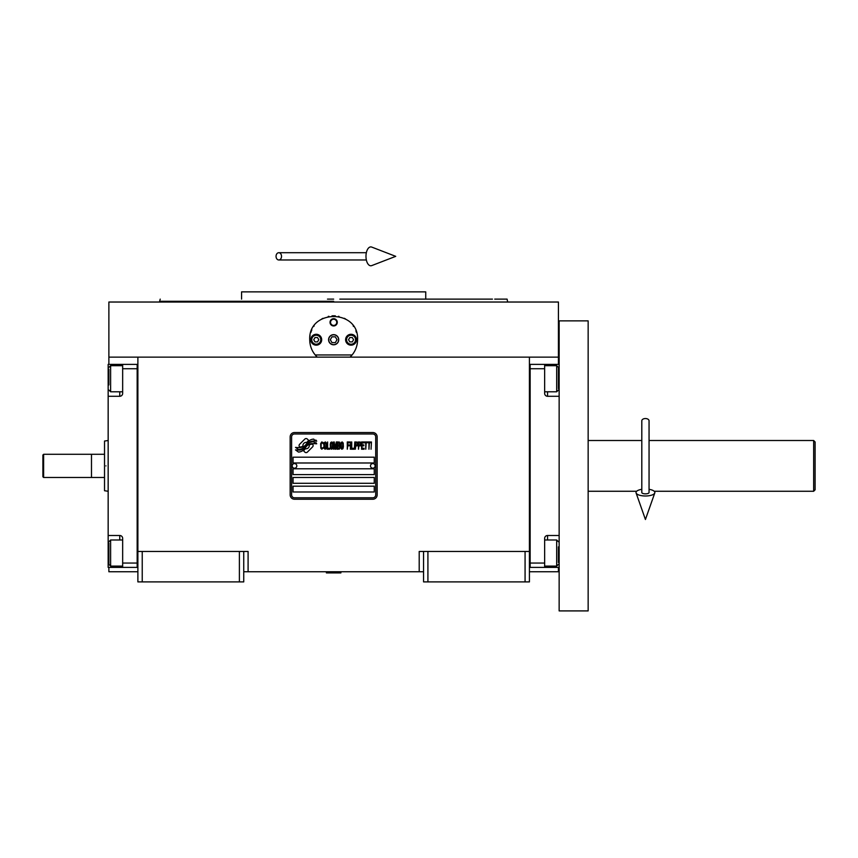 <?xml version="1.0" encoding="UTF-8"?>
<svg xmlns="http://www.w3.org/2000/svg" width="858" height="858" viewBox="0 0 858 858"><rect width="100%" height="100%" fill="white"/><g stroke="black" fill="none" stroke-linecap="round" stroke-linejoin="round"><path stroke-width="1.29" d="M423.562 571.75L243.747 571.75M529.418 551.447L529.418 581.896L423.562 581.896L423.562 551.447L529.418 551.447L529.418 357.132L558.429 357.132L558.429 302.027L108.88 302.027L108.88 357.132L529.418 357.132M419.208 571.75L419.208 551.447L423.562 551.447M239.393 581.896L239.393 551.447L243.747 551.447L243.747 581.896L137.881 581.896L137.881 357.132M243.747 551.447L248.091 551.447L248.091 571.75M427.917 581.896L427.917 551.447M137.881 551.447L239.393 551.447M525.075 581.896L525.075 551.447M108.88 567.395L108.88 571.75L137.881 571.75M529.418 571.75L558.429 571.75L558.429 567.395M558.429 364.382L558.429 357.132M108.88 364.382L108.88 357.132M142.235 581.896L142.235 551.447M313.127 445.592A1.813 1.813 0 0 0 312.602 444.315L312.43 444.144A8.408 8.408 0 0 0 309.212 444.937A3.185 3.185 0 0 1 305.405 448.691A12.623 12.623 0 0 1 303.475 450.74L304.826 452.091A1.813 1.813 0 0 0 307.389 452.091L312.602 446.879A1.813 1.813 0 0 0 313.127 445.592M375.707 436.883A2.896 2.896 0 0 0 372.812 433.987L294.498 433.987A2.896 2.896 0 0 0 291.602 436.883L291.602 494.894A2.896 2.896 0 0 0 294.498 497.79L372.812 497.79A2.896 2.896 0 0 0 375.707 494.894L375.707 436.883M293.05 486.186L293.05 491.988L374.26 491.988L374.26 486.186L293.05 486.186M293.05 477.488L293.05 483.29L374.26 483.29L374.26 477.488L293.05 477.488M293.05 468.79L293.05 474.592L374.26 474.592L374.26 468.79L293.05 468.79M293.05 457.185L293.05 462.988L374.26 462.988L374.26 457.185L293.05 457.185M314.36 442.674L313.749 441.656A13.31 13.31 0 0 0 310.65 442.202A6.95 6.95 0 0 0 307.228 444.519A259.706 259.706 0 0 1 305.437 446.728A10.939 10.939 0 0 1 302.917 448.97A7.186 7.186 0 0 1 298.799 450.107A51.587 51.587 0 0 1 295.517 449.903L298.445 452.069A8.355 8.355 0 0 0 305.158 448.133A11.036 11.036 0 0 1 307.582 445.313A7.475 7.475 0 0 1 312.516 443.597A85.918 85.918 0 0 1 316.699 443.79L316.098 442.792L314.36 442.674M314.36 440.079L313.781 439.114A7.872 7.872 0 0 0 309.277 440.68A9.567 9.567 0 0 0 307.025 443.071A20.957 20.957 0 0 1 305.652 444.916A6.8 6.8 0 0 1 302.584 447.007A11.444 11.444 0 0 1 298.895 447.597A29.118 29.118 0 0 1 295.506 447.383L298.412 449.42A8.601 8.601 0 0 0 305.866 445.57A11.036 11.036 0 0 1 308.376 442.835A8.333 8.333 0 0 1 312.666 441.13A18.104 18.104 0 0 1 316.699 441.184L316.109 440.197L314.36 440.079M308.73 440.444L307.379 439.092A1.813 1.813 0 0 0 304.815 439.092L299.603 444.305A1.813 1.813 0 0 0 299.603 446.868L299.774 447.039A8.408 8.408 0 0 0 302.981 446.246A3.185 3.185 0 0 1 306.799 442.481A12.645 12.645 0 0 1 308.73 440.444M323.241 448.133L323.316 447.361L322.34 448.284L321.085 447.361L321.224 443.35L322.34 442.889L323.316 443.811L322.962 442.428L321.718 441.967L320.667 443.661L320.806 448.133L321.718 449.217L323.241 448.133M325.536 441.967L324.356 442.428L323.863 444.433L324.077 448.133L324.978 449.217L326.158 448.745L326.651 446.739L326.437 443.039L325.536 441.967M327.617 441.967L327.198 449.217L329.708 449.217L329.708 448.284L327.617 448.284L327.617 441.967M331.928 441.967L330.748 442.428L330.266 444.433L330.469 448.133L331.37 449.217L332.55 448.745L333.043 446.739L332.829 443.039L331.928 441.967M335.542 449.217L336.518 443.5L336.926 449.217L336.926 441.967L336.304 441.967L335.264 448.444L334.223 441.967L333.601 441.967L333.601 449.217L334.009 443.5L334.985 449.217L335.542 449.217M339.779 445.667L339.5 442.117L337.484 441.967L337.484 449.217L339.5 449.056L339.779 445.667M342.278 441.967L341.098 442.428L340.615 444.433L340.819 448.133L341.731 449.217L342.91 448.745L343.393 446.739L343.189 443.039L342.278 441.967M347.286 449.217L347.704 445.817L349.506 445.817L349.506 444.894L347.704 444.894L347.704 442.889L349.785 442.889L349.785 441.967L347.286 441.967L347.286 449.217M350.343 449.217L350.761 441.967L350.343 449.217M351.726 441.967L351.319 449.217L353.818 449.217L353.818 448.284L351.726 448.284L351.726 441.967M354.375 449.217L354.794 441.967L354.375 449.217M357.915 444.272L357.357 442.117L355.341 441.967L355.341 449.217L355.759 445.978L357.357 445.817L357.915 444.272M361.046 444.272L360.489 442.117L358.472 441.967L358.472 449.217L358.891 445.978L360.489 445.817L361.046 444.272M364.103 449.217L364.103 448.284L362.012 448.284L362.012 445.817L363.824 445.817L363.824 444.894L362.012 444.894L362.012 442.889L364.103 442.889L364.103 441.967L361.593 441.967L361.593 449.217L364.103 449.217M367.299 442.728L367.299 441.967L364.661 441.967L364.661 442.728L365.765 442.728L365.765 449.217L366.184 442.728L367.299 442.728M370.495 442.728L370.495 441.967L367.857 441.967L367.857 442.728L368.961 442.728L368.961 449.217L369.38 442.728L370.495 442.728M371.053 449.217L371.46 441.967L371.053 449.217M324.699 443.039L326.158 443.811L325.536 448.284L324.356 447.361L324.699 443.039M331.091 443.039L332.55 443.811L331.928 448.284L330.748 447.361L331.091 443.039M337.902 445.045L337.902 442.889L339.221 442.889L339.436 444.894L337.902 445.045M339.575 446.439L339.436 448.133L337.902 448.284L337.902 445.978L339.575 446.439M341.452 443.039L342.91 443.811L342.278 448.284L341.098 447.361L341.452 443.039M357.293 444.894L355.759 445.045L355.759 442.728L357.293 442.889L357.293 444.894M360.414 444.894L358.891 445.045L358.891 442.728L360.414 442.889L360.414 444.894M294.498 499.238A4.354 4.354 0 0 1 290.154 494.894L290.154 436.883A4.354 4.354 0 0 1 294.498 432.539L372.812 432.539A4.354 4.354 0 0 1 377.155 436.883L377.155 494.894A4.354 4.354 0 0 1 372.812 499.238L294.498 499.238M292.181 465.819A2.317 2.317 0 0 0 294.433 468.211A2.317 2.317 0 0 0 296.814 465.958A2.317 2.317 0 0 0 294.562 463.567A2.317 2.317 0 0 0 292.181 465.819M370.484 465.819A2.317 2.317 0 0 0 372.737 468.211A2.317 2.317 0 0 0 375.128 465.958A2.317 2.317 0 0 0 372.876 463.567A2.317 2.317 0 0 0 370.484 465.819M316.023 355.898A23.927 23.927 0 0 0 317.235 357.132C312.333 352.338 309.835 346.546 309.727 339.725C308.247 308.859 359.062 308.859 357.582 339.725C357.475 346.546 354.976 352.338 350.075 357.132A23.927 23.927 0 0 0 351.48 355.684M314.135 353.571A23.927 23.927 0 0 1 313.599 352.777M310.017 343.447A23.927 23.927 0 0 1 309.824 341.87M309.877 337.044A23.927 23.927 0 0 1 310.081 335.639M310.853 332.475A23.927 23.927 0 0 1 311.84 329.89M313.749 326.448A23.927 23.927 0 0 1 314.135 325.879M321.782 318.951A23.927 23.927 0 0 1 322.973 318.318M328.249 316.42A23.927 23.927 0 0 1 328.85 316.291M332.003 315.862A23.927 23.927 0 0 1 333.569 315.798M333.665 315.798A23.927 23.927 0 0 1 335.349 315.862M338.449 316.28A23.927 23.927 0 0 1 339.071 316.42M344.326 318.307A23.927 23.927 0 0 1 345.549 318.972M353.164 325.868A23.927 23.927 0 0 1 353.571 326.469M355.877 330.856A23.927 23.927 0 0 1 356.445 332.454M357.486 341.827A23.927 23.927 0 0 1 357.175 344.133M353.7 352.799A23.927 23.927 0 0 1 353.099 353.668M352.112 354.955L315.197 354.955M328.721 339.725A4.933 4.933 0 0 0 333.655 344.659A4.933 4.933 0 0 0 338.588 339.725A4.933 4.933 0 0 0 333.655 334.792A4.933 4.933 0 0 0 328.721 339.725M330.03 322.329A3.625 3.625 0 0 1 333.655 318.704A3.625 3.625 0 0 1 337.28 322.329A3.625 3.625 0 0 1 333.655 325.954A3.625 3.625 0 0 1 330.03 322.329M310.81 339.725A5.438 5.438 0 0 0 316.248 345.163A5.438 5.438 0 0 0 321.686 339.725A5.438 5.438 0 0 0 316.248 334.288A5.438 5.438 0 0 0 310.81 339.725L311.175 339.725A5.073 5.073 0 0 0 316.248 344.798A5.073 5.073 0 0 0 321.332 339.725A5.073 5.073 0 0 0 316.248 334.652A5.073 5.073 0 0 0 311.175 339.725M345.613 339.725A5.438 5.438 0 0 0 351.051 345.163A5.438 5.438 0 0 0 356.488 339.725A5.438 5.438 0 0 0 351.051 334.288A5.438 5.438 0 0 0 345.613 339.725L345.978 339.725A5.073 5.073 0 0 0 351.051 344.798A5.073 5.073 0 0 0 356.134 339.725A5.073 5.073 0 0 0 351.051 334.652A5.073 5.073 0 0 0 345.978 339.725M316.248 344.219A4.494 4.494 0 0 0 320.742 339.725A4.494 4.494 0 0 0 316.248 335.231A4.494 4.494 0 0 0 311.754 339.725A4.494 4.494 0 0 0 316.248 344.219M314.993 337.548L313.738 339.725L314.993 341.902L317.503 341.902L318.768 339.725L317.503 337.548L314.993 337.548M351.051 344.219A4.494 4.494 0 0 0 355.555 339.725A4.494 4.494 0 0 0 351.051 335.231A4.494 4.494 0 0 0 346.557 339.725A4.494 4.494 0 0 0 351.051 344.219M349.796 337.548L348.541 339.725L349.796 341.902L352.306 341.902L353.571 339.725L352.306 337.548L349.796 337.548M330.555 322.329A3.1 3.1 0 0 0 333.655 325.418A3.1 3.1 0 0 0 336.754 322.329A3.1 3.1 0 0 0 333.655 319.23A3.1 3.1 0 0 0 330.555 322.329M333.655 344.798A5.073 5.073 0 0 0 338.728 339.725A5.073 5.073 0 0 0 333.655 334.652A5.073 5.073 0 0 0 328.582 339.725A5.073 5.073 0 0 0 333.655 344.798M330.309 339.725L331.982 342.632L335.328 342.632L337.001 339.725L335.328 336.829L331.982 336.829L330.309 339.725M327.488 299.12L333.655 299.12M160.221 299.12L159.642 301.297L333.655 301.297M323.777 291.87L328.646 291.87M343.532 291.87L338.545 291.87M492.481 299.12L425.74 299.12L425.74 291.87L241.57 291.87L241.57 299.12M425.74 299.12L339.822 299.12M507.668 302.027L507.089 299.12L494.701 299.12M529.418 567.395L559.148 567.395M544.648 567.395L544.648 563.052L530.147 563.052L530.147 368.726L544.648 368.726L544.648 393.382A2.896 2.896 0 0 0 547.554 396.278L559.148 396.278M544.648 563.052L544.648 538.395A2.896 2.896 0 0 1 547.554 535.499L547.554 539.993M559.148 535.499L547.554 535.499M529.418 364.371L544.648 364.382L544.648 368.726M544.648 364.382L547.554 364.382L547.554 365.68M559.148 364.382L547.554 364.382M530.147 364.371L530.147 567.395M544.648 539.993L556.681 539.993L556.681 566.098L544.648 566.098M558.429 546.857L558.429 562.516M556.681 370.366L556.681 365.68L558.429 367.417L558.429 388.663M544.648 365.68L556.681 365.68L556.681 391.784L544.648 391.784M558.429 382.25L558.429 372.544M558.429 369.262L558.429 368.275M558.429 376.201L558.429 374.152M137.881 364.382L108.162 364.382L108.162 396.278L119.755 396.278L119.755 391.784M122.662 364.382L122.662 368.726L137.162 368.726L137.162 563.052L122.662 563.052L122.662 538.395A2.896 2.896 0 0 0 119.755 535.499L108.162 535.499L108.162 548.552L108.88 548.552M122.662 368.726L122.662 393.382A2.896 2.896 0 0 1 119.755 396.278M108.162 396.278L108.162 535.499M137.881 567.406L122.662 567.395L122.662 563.052M122.662 567.395L119.755 567.395L119.755 566.098M108.162 548.552L108.162 567.395L119.755 567.395M137.162 567.406L137.162 364.382M122.662 391.784L110.618 391.784L110.618 365.68L122.662 365.68M108.88 384.92L108.88 369.262M110.618 561.411L110.618 566.098L108.88 564.36L108.88 543.114M122.662 566.098L110.618 566.098L110.618 539.993L122.662 539.993M108.88 549.528L108.88 559.234M108.88 562.516L108.88 563.502M108.88 555.576L108.88 557.625M91.484 477.198L91.484 454.579M105.984 465.894C105.984 433.151 105.984 433.151 105.984 465.894C105.984 498.627 105.984 498.627 105.984 465.894M108.162 491.269L104.526 490.733L104.526 454.29L91.774 454.29M104.537 465.894C104.526 433.837 104.526 433.837 104.537 465.894C104.526 497.951 104.526 497.951 104.537 465.894M108.162 440.508L104.526 441.044L104.526 454.29M104.526 461.207L104.526 462.269M104.526 469.519L104.526 470.57M649.056 440.508L813.652 440.508L815.1 441.967L815.1 489.821L813.652 491.269L654.214 491.269M813.652 440.508L813.652 491.269M588.148 440.508L641.805 440.508M636.647 491.269L588.148 491.269M588.148 363.352L588.148 610.907L559.148 610.907L559.148 320.871L588.148 320.871L588.148 363.352M326.405 572.479L340.905 572.908L326.405 572.908L327.123 571.75M645.43 418.543A3.625 2.252 0 0 1 649.056 420.806L649.056 492.524A3.625 1.33 0 0 1 645.43 493.854A3.625 1.33 0 0 1 641.805 492.524L641.805 420.806A3.625 2.252 0 0 1 645.43 418.543M641.805 489.328A9.427 3.464 0 0 0 636.089 492.964A9.427 3.464 0 0 0 645.43 495.988A9.427 3.464 0 0 0 654.783 492.964A9.427 3.464 0 0 0 649.056 489.328M276.051 256.349A3.625 2.746 -90 0 0 278.786 259.974A3.625 2.746 -90 0 0 281.531 256.349A3.625 2.746 -90 0 0 278.786 252.713A3.625 2.746 -90 0 0 276.051 256.349M365.98 256.349A9.427 4.826 -90 0 1 371.75 247.093L395.72 256.349L371.75 265.594A9.427 4.826 -90 0 1 365.98 256.349M43.629 477.488L42.9 476.769L42.9 455.008L43.629 454.29L91.484 454.29L91.484 477.488L43.629 477.488L43.629 454.29M559.148 548.552L558.429 548.552M547.554 566.098L547.554 567.395M559.148 383.226L558.429 383.226M547.554 391.784L547.554 396.278M108.162 383.226L108.88 383.226M119.755 365.68L119.755 364.382M119.755 539.993L119.755 535.499M159.642 302.027L159.642 301.297M558.429 541.741L556.681 539.993M558.429 564.36L556.681 566.098M558.429 390.036L556.681 391.784M108.88 390.036L110.618 391.784M108.88 367.417L110.618 365.68M108.88 541.741L110.618 539.993M104.526 477.488L91.774 477.488M340.176 571.75L340.905 572.479M654.783 492.964L645.43 519.498L636.089 492.964M278.786 259.974L366.355 259.974M278.786 252.713L366.355 252.713"/></g></svg>
